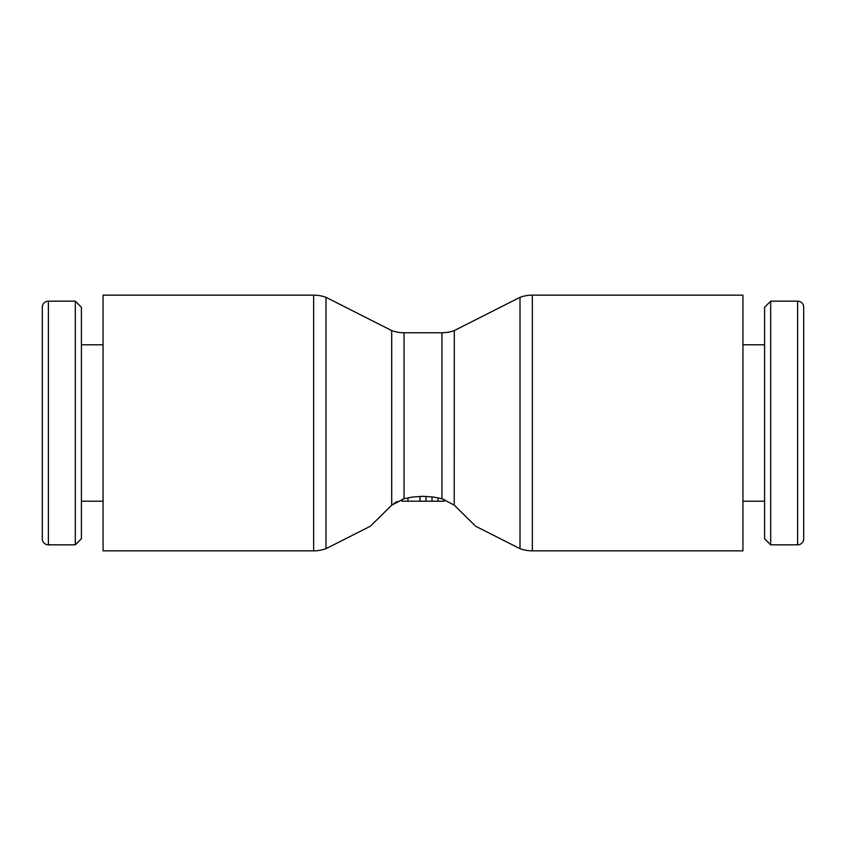 <?xml version="1.0" encoding="UTF-8"?>
<svg xmlns="http://www.w3.org/2000/svg" width="846" height="846" viewBox="0 0 846 846"><rect width="100%" height="100%" fill="white"/><g stroke="black" fill="none" stroke-linecap="round" stroke-linejoin="round"><path stroke-width="1.27" d="M48.391 544.835A6.091 6.091 0 0 1 42.3 538.743L42.3 307.257A6.091 6.091 0 0 1 48.391 301.165L48.391 544.835L75.315 544.835L75.315 301.165L48.391 301.165M75.315 544.835L81.406 538.743L81.406 307.257L75.315 301.165M532.356 295.148L742.936 295.148L742.936 550.852L532.356 550.852A36.103 36.103 0 0 1 520.004 548.673L520.004 297.327A36.103 36.103 0 0 1 532.356 295.148L532.356 550.852M325.996 548.673A36.103 36.103 0 0 1 313.644 550.852L103.064 550.852L103.064 295.148L313.644 295.148A36.103 36.103 0 0 1 325.996 297.327L325.996 548.673L370.358 526.233L391.698 505.157L391.698 330.575A36.103 36.103 0 0 0 404.05 332.753L441.95 332.753A36.103 36.103 0 0 0 454.302 330.575L454.228 505.115M391.698 505.168L404.05 498.717L412.658 497.025L423 496.306L433.342 497.025L441.95 498.717L454.302 505.168L475.642 526.233L520.004 548.673M397.208 501.467L393.623 503.73M797.609 544.835A6.091 6.091 0 0 0 803.7 538.743L803.7 307.257A6.091 6.091 0 0 0 797.609 301.165L797.609 544.835L770.685 544.835L770.685 301.165L797.609 301.165M770.685 301.165L764.594 307.257L764.594 538.743L770.685 544.835M401.945 499.341L401.945 501.213L444.055 501.213L444.055 499.341M426.003 496.369L426.003 501.213L426.003 496.369M419.997 496.369L419.997 501.213M404.05 332.753L404.05 498.717M441.95 332.753L441.95 498.717M313.644 295.148L313.644 550.852M407.962 497.829L407.962 501.213M438.038 497.829L438.038 501.213M432.02 496.856L432.02 501.213M103.064 501.213L81.406 501.213M742.936 501.213L764.594 501.213M454.302 330.575L520.004 297.327M742.936 344.787L764.594 344.787M391.698 330.575L325.996 297.327M103.064 344.787L81.406 344.787"/></g></svg>
